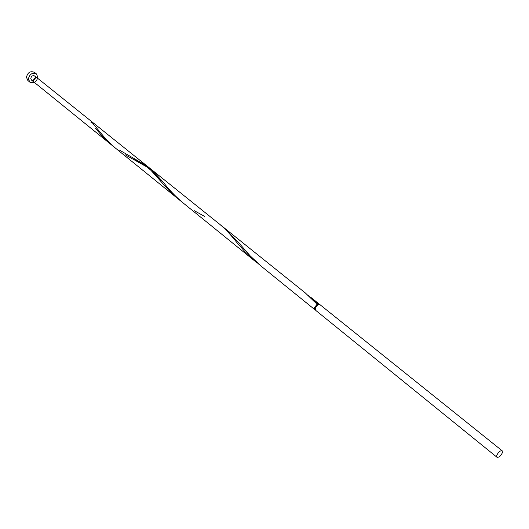 <?xml version="1.0" encoding="UTF-8"?>
<svg xmlns="http://www.w3.org/2000/svg" width="529" height="529" viewBox="0 0 529 529"><rect width="100%" height="100%" fill="white"/><g stroke="black" fill="none" stroke-linecap="round" stroke-linejoin="round"><path stroke-width="0.79" d="M502.398 452.672L502.186 450.801C500.176 450.496 498.371 452.031 496.777 455.39L496.989 457.254C498.992 457.559 500.798 456.031 502.398 452.672M496.989 457.254L315.74 310.397L315.264 308.559C316.435 305.517 318.081 304.287 320.204 304.863L502.186 450.801M315.211 309.048L314.9 307.647L317.493 304.572L318.769 304.631M37.837 77.234L36.415 73.921C32.362 72.341 29.697 73.981 28.421 78.841L29.816 82.114C33.863 83.727 36.541 82.101 37.837 77.234M36.415 73.921L34.431 72.341C30.384 70.76 27.72 72.394 26.45 77.241L27.845 80.507L29.816 82.114M315.377 309.921L314.841 309.67L314.358 307.832L317.05 304.221L317.493 304.572L318.127 303.858L319.661 304.611M318.127 303.858L308.09 295.268M314.841 309.67L261.921 266.788L250.336 256.036L239.65 243.816L224.957 228.488L151.439 169.531L125.009 154.66M119.157 149.932L147.115 166.06L219.925 224.448C225.433 229.13 230.988 235.041 236.582 242.189L245.006 251.731L259.23 264.54M224.957 228.488L305.187 292.828L317.05 304.221M204.749 216.48L194.302 210.707M256.486 262.391L182.789 202.673C175.013 196.001 168.566 189.23 163.448 182.353L151.439 169.531M182.789 202.673L114.866 147.637L106.051 139.325L91.986 122.378L91.312 122.94M95.544 128.309L102.117 136.138L112.882 145.978M34.782 75.984L147.115 166.06L168.658 190.09L178.154 198.917L31.482 80.077C33.512 80.884 34.848 80.064 35.489 77.637L34.782 75.984C32.758 75.191 31.423 76.011 30.781 78.437L31.482 80.077M91.014 122.576L91.986 122.378M33.062 80.454L35.489 77.452M319.298 304.135L311.125 297.582M107.79 140.727C102.454 135.364 101.733 134.207 97.885 129.473M160.79 180.991C156.921 174.22 140.952 161.233 134.459 159.725"/></g></svg>
